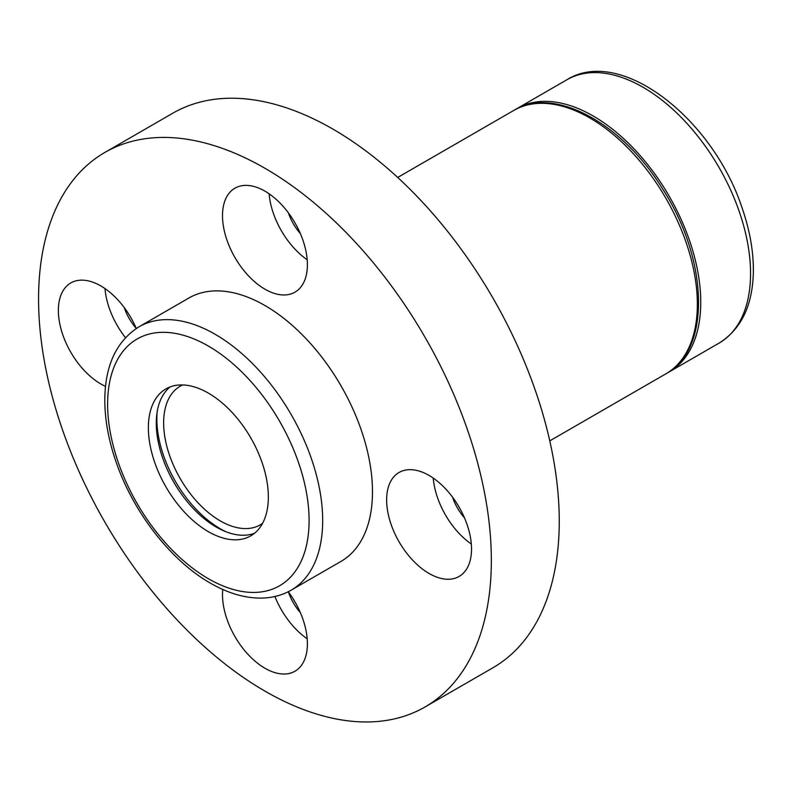 <?xml version="1.0" encoding="UTF-8"?>
<svg xmlns="http://www.w3.org/2000/svg" width="793" height="793" viewBox="0 0 793 793"><rect width="100%" height="100%" fill="white"/><g stroke="black" fill="none" stroke-linecap="round" stroke-linejoin="round"><path stroke-width="1.19" d="M208.351 531.647A84.841 48.988 -120 0 0 250.776 535.85A84.841 48.988 -120 0 0 250.776 437.885A84.841 48.988 -120 0 0 165.935 388.897A84.841 48.988 -120 0 0 152.93 456.887A84.841 48.988 -120 0 0 208.351 531.647M291.18 590.161L340.99 561.404A152.078 87.805 -120 0 0 340.99 385.794A152.078 87.805 -120 0 0 188.912 297.999L139.102 326.756C116.977 340.663 105.548 364.354 104.815 397.838C104.547 418.099 108.294 439.431 116.046 461.853C133.224 512.129 170.753 560.651 210.343 583.103C227.859 593.223 244.859 598.219 261.343 598.11C272.267 597.932 282.219 595.285 291.18 590.161A152.078 87.805 -120 0 0 291.18 414.551A152.078 87.805 -120 0 0 139.102 326.756M667.567 372.819A152.078 87.805 -120 0 0 669.252 371.877A152.078 87.805 -120 0 0 669.252 196.277A152.078 87.805 -120 0 0 517.175 108.472A152.078 87.805 -120 0 0 515.529 109.474M425.028 706.969L492.949 667.756A320.164 184.848 -120 0 0 492.949 298.069A320.164 184.848 -120 0 0 172.785 113.221L104.874 152.425A320.164 184.848 -120 0 0 55.797 408.98A320.164 184.848 -120 0 0 264.951 691.119A320.164 184.848 -120 0 0 425.028 706.969A320.164 184.848 -120 0 0 425.038 337.273A320.164 184.848 -120 0 0 104.874 152.425M264.951 289.187A60.03 34.654 -120 0 0 294.966 292.161A60.03 34.654 -120 0 0 294.966 222.843A60.03 34.654 -120 0 0 234.936 188.189A60.03 34.654 -120 0 0 225.737 236.294A60.03 34.654 -120 0 0 264.951 289.187M136.287 328.49A60.03 34.654 -120 0 0 70.805 282.952A60.03 34.654 -120 0 0 61.596 331.058A60.03 34.654 -120 0 0 100.82 383.951A60.03 34.654 -120 0 0 105.509 386.36M222.764 589.447A60.03 34.654 -120 0 0 264.951 668.241A60.03 34.654 -120 0 0 294.966 671.215A60.03 34.654 -120 0 0 288.265 591.727M429.082 573.478A60.03 34.654 -120 0 0 459.097 576.452A60.03 34.654 -120 0 0 459.097 507.133A60.03 34.654 -120 0 0 399.067 472.469A60.03 34.654 -120 0 0 389.869 520.575A60.03 34.654 -120 0 0 429.082 573.478M452.535 497.152A36.022 20.796 -120 0 0 464.47 517.809M433.246 478.09A60.03 34.654 -120 0 0 471.329 544.038M288.404 591.915A36.022 20.796 -120 0 0 300.329 612.573M274.913 596.505A60.03 34.654 -120 0 0 307.198 638.801M124.273 307.625A36.022 20.796 -120 0 0 136.198 328.282M104.983 288.563A60.03 34.654 -120 0 0 125.472 337.669M288.404 212.861A36.022 20.796 -120 0 0 300.329 233.519M269.114 193.799A60.03 34.654 -120 0 0 307.198 259.757M170.079 386.934A84.841 48.988 -120 0 0 161.98 455.925A84.841 48.988 -120 0 0 216.281 527.077A84.841 48.988 -120 0 0 254.553 533.243M157.153 411.884A89.649 51.753 -120 0 0 220.236 528.713A89.649 51.753 -120 0 0 226.481 531.954M182.677 384.942A80.043 46.212 -120 0 0 180.219 386.201A80.043 46.212 -120 0 0 167.947 450.335A80.043 46.212 -120 0 0 220.236 520.872A80.043 46.212 -120 0 0 260.263 524.837A80.043 46.212 -120 0 0 262.572 523.33M549.777 440.858L665.862 373.84A152.078 87.805 -120 0 0 665.862 198.24A152.078 87.805 -120 0 0 513.785 110.435L397.699 177.454M566.985 79.716C620.622 46.073 712.907 118.653 742.119 208.024C749.881 230.446 753.618 251.778 753.35 272.039C752.626 305.523 741.187 329.214 719.063 343.121A152.078 87.805 -120 0 0 719.063 167.521A152.078 87.805 -120 0 0 566.985 79.716L517.175 108.472M208.351 578.702A142.472 82.254 -120 0 0 295.601 454.587A142.472 82.254 -120 0 0 121.111 353.837A142.472 82.254 -120 0 0 208.351 578.702M665.862 373.84C711.44 349.772 708.387 259.271 662.482 188.704C622.208 122.965 553.861 85.644 513.785 110.435M719.063 343.121L669.252 371.877"/></g></svg>
